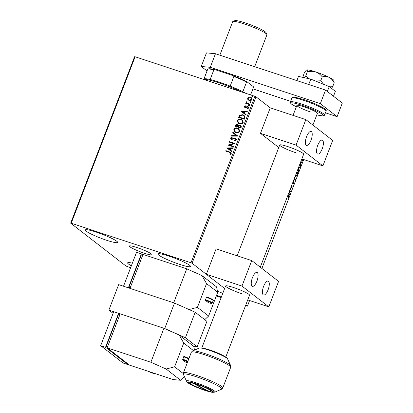 <?xml version="1.0" encoding="UTF-8"?>
<svg xmlns="http://www.w3.org/2000/svg" width="413" height="413" viewBox="0 0 413 413"><rect width="100%" height="100%" fill="white"/><g stroke="black" fill="none" stroke-linecap="round" stroke-linejoin="round"><path stroke-width="0.62" d="M136.935 247.516A12.06 1.445 -159 0 0 129.357 246.045A12.06 1.445 -159 0 0 144.292 253.215A12.06 1.445 -159 0 0 151.87 254.687A12.06 1.445 -159 0 0 136.935 247.516M221.353 297.04A17.408 2.086 21 0 1 216.557 295.326M106.704 240.289A17.408 2.086 21 0 1 85.14 229.938A17.408 2.086 21 0 1 96.084 232.06A17.408 2.086 21 0 1 117.648 242.416A17.408 2.086 21 0 1 106.704 240.289M179.552 264.341A17.408 2.086 21 0 1 157.988 253.985A17.408 2.086 21 0 1 168.932 256.112A17.408 2.086 21 0 1 190.496 266.462A17.408 2.086 21 0 1 179.552 264.341M131.349 265.796A17.408 2.086 21 0 1 127.622 262.864A17.408 2.086 21 0 1 132.356 263.174M296.08 145.092L322.909 165.887L332.687 140.41L305.857 119.615L296.08 145.092L260.464 133.332L270.247 107.855L255.993 96.807L192.097 263.262L191.007 262.776L254.904 96.327L135.108 56.772L71.212 223.226L70.685 223.175L126.017 266.065L130.616 267.707M70.685 223.175L134.576 56.726L135.108 56.772M302.657 159.201L301.758 162.743L300.7 161.922M297.943 169.108L298.805 168.561L298.821 170.393L298.362 171.581L297.308 170.765M294.66 177.662L295.321 179.51L293.839 179.794M294.03 179.299L294.836 179.18L294.469 178.158M290.256 189.133L291.315 189.949L291.139 190.408L290.081 189.588M290.798 187.719L291.779 187.048L291.222 186.614M291.397 186.16L292.456 186.975L290.561 188.343M287.949 195.153L288.367 195.478L288.635 197.094L287.98 198.044L288.434 196.944L287.773 195.607M245.529 305.651L247.433 306.152L245.818 304.902M241.966 286.064L268.796 306.864L278.574 281.387L251.744 260.588L241.966 286.064L206.35 274.309L224.641 288.486L192.097 263.262M247.433 306.152L249.591 300.525M261.899 268.46L303.71 159.547M289.337 191.529L290.788 191.322L290.597 191.818L289.735 191.942L289.095 193.614L289.296 195.21L288.635 193.361M292.838 182.226L293.85 181.73L293.896 183.393L292.956 184.399L293.679 183.269L293.669 182.185L292.285 183.181M293.669 182.185L292.92 182.195M296.952 171.684L297.035 171.736C297.603 172.144 297.654 173.166 297.19 174.813C296.472 176.268 295.837 176.769 295.29 176.32L295.202 176.243M300.349 162.846L300.427 162.898C301 163.3 301.051 164.328 300.581 165.974C299.864 167.43 299.229 167.931 298.682 167.477L298.599 167.404M247.852 99.595L247.64 98.134L248.791 97.127L250.433 97.169L251.233 97.582L251.925 99.548C251.243 100.596 250.319 100.922 249.147 100.524L247.852 99.595L247.64 98.134M249.86 104.706L245.72 103.343L245.895 102.883L246.504 103.085L246.127 102.063L246.406 101.763L246.762 102.125L247.253 103.25L250.035 104.252L249.86 104.706M247.041 103.116L250.02 104.293M245.064 106.714L245.869 107.354L247.862 106.621L248.688 107.984L247.764 108.738L247.48 108.351L248.156 107.865L247.707 107.086L245.183 107.716L244.434 106.487L245.358 105.8L245.611 106.182L244.95 106.626L245.337 107.251L247.16 106.564L248.311 106.853M245.136 107.148L245.451 107.339L245.136 107.148M247.991 107.256L247.707 107.086M245.183 107.716L244.759 107.499M244.806 117.886L244.274 119.264L238.606 117.395L239.7 115.144L242.916 114.695L244.114 115.31L244.806 117.886M240.882 128.107L235.214 126.233L235.539 125.392C235.926 124.504 236.572 124.199 237.465 124.489L238.456 125.444L240.268 124.984L240.862 125.294L241.337 126.915L240.882 128.107M237.805 136.109L231.409 136.14L231.6 135.645L236.453 135.619L232.71 132.754L232.901 132.258L237.805 136.109M233.83 146.476L233.655 146.93L227.986 145.061L233.355 143.481L229.127 142.087L229.303 141.628L234.971 143.502L229.613 145.082L233.83 146.476M229.447 152.325L225.679 151.081L225.854 150.621L230.893 152.423L231.244 153.631L230.16 154.534L229.814 154.163L230.661 153.44L230.418 152.743L229.447 152.325M191.007 262.776L71.212 223.226M226.876 147.957L233.304 147.844L233.113 148.344L231.063 148.355L230.418 150.022L232.003 151.235L231.812 151.731L226.876 147.957M236.504 139.924L234.754 140.854L234.61 140.389L235.911 139.77L235.271 138.618L231.476 139.429L230.965 139.16L230.562 137.927L231.961 137.095L232.173 137.57L231.141 138.128L231.626 138.964L235.456 138.164L236.004 138.453L236.504 139.924M235.668 138.845L235.271 138.618M231.414 138.866L232.467 138.928M235.968 132.666L234.77 132.036L233.83 129.419C234.78 127.958 236.071 127.514 237.692 128.082L238.843 128.675L239.798 131.349C238.848 132.779 237.568 133.218 235.968 132.666M239.359 123.823L238.167 123.198L237.222 120.575C238.177 119.12 239.463 118.676 241.089 119.243L242.24 119.837L243.195 122.506C242.24 123.941 240.965 124.38 239.359 123.823M240.975 111.221L247.402 111.107L247.211 111.608L245.162 111.618L244.522 113.286L246.102 114.499L245.911 114.995L240.975 111.221M248.905 106.022L248.58 105.485L249.199 105.263L249.524 105.8L248.905 106.022L248.58 105.485L249.199 105.263L249.524 105.8M250.252 102.517L249.927 101.98L250.546 101.758L250.872 102.295L250.252 102.517L249.927 101.98L250.546 101.758L250.872 102.295M252.446 96.802L252.121 96.265L252.741 96.038L253.066 96.575L252.446 96.802L252.121 96.265L252.741 96.038L253.066 96.575M216.298 295.997L221.141 297.597M217.496 291.211A17.408 2.086 21 0 1 222.767 293.359M254.904 96.327L255.993 96.807M225.803 151.122L225.854 150.621M225.963 150.709L230.944 152.469M230.186 154.529L229.814 154.163M229.927 154.245L230.464 153.713M230.578 153.801L230.661 153.44M230.774 153.528L230.469 152.784M227.016 147.968L233.268 147.931M232.003 151.235L230.418 150.022M228.255 148.37L230.026 149.723L230.516 148.443L228.255 148.37L229.912 149.635L230.402 148.36M228.136 145.051L233.355 143.481M229.256 142.129L229.303 141.628M229.416 141.716L234.956 143.543M233.81 146.517L229.613 145.082M234.837 140.848L234.61 140.389M234.723 140.472L235.911 139.77M236.024 139.852L235.384 138.706M231.022 139.202L230.562 137.927M230.671 138.014L232.075 137.183M231.471 138.907L231.739 139.047M232.576 139.016L233.247 138.551M233.36 138.634L235.456 138.164M235.565 138.252L236.06 138.494M231.554 136.14L231.6 135.645M231.714 135.732L236.453 135.619M232.824 132.841L232.901 132.258M233.015 132.341L237.836 136.032M234.832 132.083L233.83 129.419M233.939 129.501C234.894 128.045 236.184 127.602 237.805 128.169L237.692 128.082M237.805 128.169L238.9 128.722M235.24 131.752L236.251 132.294C237.532 132.743 238.554 132.397 239.323 131.257L238.528 129.083M237.516 128.541C236.231 128.092 235.198 128.438 234.419 129.589L235.183 131.711L236.138 132.206C237.418 132.656 238.446 132.31 239.21 131.169L238.471 129.037L237.516 128.541M235.343 126.28L235.647 125.48C236.04 124.592 236.68 124.287 237.578 124.576L237.465 124.489M237.578 124.576L238.053 124.809M240.268 124.984L238.456 125.444M240.376 125.072L240.918 125.335M240.784 127.018L240.092 125.438L238.802 125.826L238.368 126.76L240.588 127.545L240.784 127.018L240.201 125.526M240.092 125.438L240.5 125.671M237.986 126.424L237.299 124.948L236.153 125.495L235.973 125.97L237.898 126.657L237.413 125.036M237.299 124.948L237.728 125.191M237.898 126.657L237.878 126.337M235.973 125.97L237.785 126.569M240.588 127.545L240.676 126.936M238.368 126.76L240.474 127.457M238.224 123.244L237.222 120.575M237.336 120.663C238.286 119.202 239.576 118.758 241.197 119.331L241.089 119.243M241.197 119.331L242.292 119.878M238.631 122.914L239.643 123.456C240.924 123.9 241.951 123.554 242.715 122.418L241.92 120.24M240.908 119.698C239.623 119.249 238.59 119.6 237.811 120.746L238.575 122.873L239.535 123.368C240.815 123.812 241.837 123.466 242.607 122.331L241.868 120.198L240.908 119.698M238.735 117.437L239.7 115.144M239.814 115.232L242.916 114.695M243.03 114.783L244.166 115.351M244.496 116.941L243.68 115.63L242.741 115.15L240.144 115.563L239.364 117.127L243.98 118.701L244.496 116.941L243.737 115.676M239.364 117.127L243.866 118.614L244.382 116.853M241.12 111.231L247.372 111.195M246.102 114.499L244.522 113.286M242.359 111.634L244.129 112.986L244.506 111.624L242.359 111.634L244.016 112.904L244.506 111.624M244.816 107.54L244.434 106.487M244.542 106.575L245.472 105.883M247.97 106.709L248.368 106.9M247.805 108.727L247.48 108.351M247.594 108.438L248.156 107.865M248.27 107.953L247.815 107.173M249.018 106.11L248.693 105.573M245.849 103.384L245.895 102.883M246.009 102.971L246.504 103.085M246.618 103.173L246.127 102.063M246.241 102.15L246.515 101.851M247.098 103.162L247.361 103.338M250.366 102.605L250.035 102.068M247.748 98.222L248.791 97.127M248.905 97.215L250.433 97.169M250.546 97.256L251.29 97.628M248.394 100.147L247.96 99.678M248.734 99.77L249.437 100.153L251.527 99.466L250.959 98.01M250.263 97.628L248.146 98.304L248.678 99.729L249.328 100.065L251.414 99.383L250.908 97.964L250.263 97.628M252.56 96.89L252.229 96.353M287.902 195.261L288.48 196.258M290.401 191.379L290.597 191.818M290.272 191.715L289.735 191.942M288.873 193.232L289.095 193.614M288.77 193.506L289.487 194.709M289.198 191.895L289.456 191.983L289.146 192.03M288.702 193.176L288.966 193.263L289.456 191.983M288.826 192.866L288.966 193.263M290.215 189.242L291.315 189.949M290.989 189.841L290.855 190.186M291.356 186.268L292.456 186.975M292.13 186.872L292.414 187.079M292.089 186.975L290.731 187.9M293.313 183.79L292.982 184.126M293.581 181.674L293.757 182.298M294.51 178.044L295.29 179.583M294.97 179.479L293.906 179.629M294.996 179.402L295.321 179.51M296.901 171.829L297.174 172.717M296.322 175.721L295.336 176.351M295.362 175.83L295.46 175.861C295.899 176.227 296.405 175.83 296.983 174.673L296.777 172.144M295.383 175.783L295.631 175.953L295.305 175.845M298.537 168.504L298.728 169.16M298.248 170.941L298.083 171.364M297.443 170.419L298.341 170.967L298.63 169.015L298.232 168.876M297.83 169.407L297.613 170.404L298.341 170.967M298.63 169.015L298 169.464M300.292 162.99L300.571 163.873M299.714 166.878L298.733 167.513M298.759 166.986L298.857 167.017C299.291 167.384 299.802 166.991 300.375 165.835L300.174 163.3M298.775 166.945L299.022 167.11L298.697 167.002M301.64 162.097L301.475 162.521M300.834 161.576L301.733 162.128L302.342 160.373L302.032 158.799M300.876 161.468L301.733 162.128M203.211 79.26L204.063 78.888A24.739 2.968 21 0 1 210.145 79.518A24.739 2.968 21 0 1 219.318 82.172A24.739 2.968 21 0 1 230.17 86.126A24.739 2.968 21 0 1 242.834 91.753A24.739 2.968 21 0 1 245.678 93.281M241.197 91.8A25.658 3.077 -159 0 0 218.714 82.806A25.658 3.077 -159 0 0 203.294 79.286M230.17 86.126L233.887 76.446L232.973 75.569A24.191 2.901 21 0 1 247.129 81.862L253.277 86.627L253.463 87.432L250.598 94.902M215.168 69.694L213.862 69.833A24.739 2.968 -159 0 0 207.78 69.203L208.482 68.899A24.191 2.901 21 0 1 215.168 69.694L232.973 75.569M210.145 79.518L213.862 69.833M247.129 81.862L246.551 82.073A24.739 2.968 -159 0 0 233.887 76.446M242.834 91.753L246.551 82.073M203.986 78.919L207.698 69.245A24.739 2.968 -159 0 1 207.78 69.203M232.927 21.466L234.801 20.65A16.861 2.024 21 0 1 245.193 22.891A16.861 2.024 21 0 1 266.049 32.648L266.891 34.506A18.327 2.199 -159 0 0 244.222 23.902A18.327 2.199 -159 0 0 232.927 21.466A18.327 2.199 -159 0 0 232.705 21.667L219.84 55.182M254.687 66.684L266.922 34.8A18.327 2.199 -159 0 0 266.891 34.506M207.042 70.959L201.239 66.462L206.459 52.874L215.467 53.736L325.547 90.08L342.315 103.074L337.101 116.662L325.439 112.816M290.597 101.309L252.911 88.867M215.467 53.736L210.253 67.324L320.333 103.668L337.101 116.662M210.253 67.324L201.239 66.462M325.547 90.08L320.333 103.668M184.461 376.723L180.651 380.28L173.228 379.573L129.522 365.144L107.163 347.813L150.874 362.242L166.119 369.015L174.606 366.827L183.279 373.548M150.874 362.242L163.909 328.273L120.204 313.844L107.163 347.813M185.664 362.155L185.618 362.134A4.946 0.594 -159 0 0 187.342 362.64L185.638 362.149M187.631 361.886A4.946 0.594 -159 0 0 182.598 359.795L185.618 362.134M182.598 359.795L183.904 356.398A4.946 0.594 21 0 1 188.932 358.489M193.439 350.57L183.733 343.048L174.606 366.827M183.733 343.048L179.154 335.046L193.687 346.311L194.544 350.09M163.909 328.273L179.154 335.046M180.651 380.28L166.119 369.015M107.277 347.519L106.151 346.646L118.536 314.376L119.832 314.804M106.151 346.646L107.447 347.075M128.113 364.054L127.901 364.607L123.043 363.006L100.689 345.676L105.542 347.276L118.583 313.307L119.992 314.396M100.689 345.676L113.725 311.707L118.583 313.307M127.901 364.607L105.542 347.276M295.6 152.645A12.829 1.538 21 0 1 279.709 145.015A12.829 1.538 21 0 1 287.773 146.579A12.829 1.538 21 0 1 303.663 154.209L260.288 267.211M306.56 136.688A7.331 2.69 -71.7 0 1 311.092 131.458A7.331 2.69 -71.7 0 1 311.03 140.152A7.331 2.69 -71.7 0 1 306.498 145.381A7.331 2.69 -71.7 0 1 306.56 136.688M322.212 148.819A7.331 2.69 108.3 0 0 322.274 140.126A7.331 2.69 108.3 0 0 317.736 145.35A7.331 2.69 108.3 0 0 317.674 154.044A7.331 2.69 108.3 0 0 322.212 148.819M260.464 133.332L278.754 147.508M322.909 165.887L301.846 158.933M305.857 119.615L270.247 107.855M194.394 383.61L207.966 390.837A10.996 1.316 -159 0 0 210.671 391.121A10.996 1.316 -159 0 0 208.235 389.031A10.996 1.316 -159 0 0 194.394 383.61L194.332 383.31M193.041 382.944L193.114 383.279L206.681 390.512L206.996 390.321M193.114 383.279A10.996 1.316 -159 0 0 190.295 383.295A10.996 1.316 -159 0 0 196.278 386.733A10.996 1.316 -159 0 0 206.681 390.512M312.889 125.062L317.406 113.296A10.996 1.316 -159 0 0 303.787 106.755A10.996 1.316 -159 0 0 296.875 105.418A10.996 1.316 -159 0 0 310.493 111.954M196.629 384.028A12.829 1.538 21 0 1 212.514 391.658A12.829 1.538 21 0 1 204.45 390.094A12.829 1.538 21 0 1 188.565 382.464A12.829 1.538 21 0 1 196.629 384.028M193.733 346.507L197.151 346.832L206.928 321.355L195.189 312.259L185.411 337.736L164.72 328.541L108.872 310.101L118.65 284.624L174.503 303.065L195.189 312.259M197.151 346.832L185.411 337.736M164.72 328.541L174.503 303.065M108.872 310.101L113.09 313.369M302.786 77.37L304.262 72.956C305.315 71.258 306.136 70.256 306.73 69.952C307.226 69.89 307.406 70.561 307.267 71.96C310.153 71.165 312.961 71.15 315.708 71.919C318.361 72.936 320.534 74.593 322.223 76.895L320.731 80.783L315.517 81.041M307.267 71.96L305.775 75.842L304.366 77.716M309.12 78.759L305.775 75.842M322.223 76.895C324.633 76.25 326.946 76.405 329.161 77.355C331.267 78.547 332.94 80.37 334.174 82.827L332.682 86.715L329.543 86.823M323.684 84.34L320.731 80.783M334.174 82.827L333.859 80.447A14.661 1.755 21 0 0 329.161 77.355A14.661 1.755 21 0 0 315.708 71.919A14.661 1.755 21 0 0 306.73 69.952L306.627 69.993A14.661 1.755 21 0 1 306.627 69.993A14.661 1.755 21 0 1 306.73 69.952M331.489 88.33L332.682 86.715M296.87 80.612L298.475 76.426L310.788 79.126L308.717 84.52M310.788 79.126L329.233 86.58L327.354 91.479M329.233 86.58L335.366 91.335L333.482 96.229M241.486 293.617A12.829 1.538 21 0 1 225.596 285.987A12.829 1.538 21 0 1 233.66 287.551A12.829 1.538 21 0 1 249.55 295.181L225.797 357.049M252.446 277.66A7.331 2.69 -71.7 0 1 256.979 272.435A7.331 2.69 -71.7 0 1 256.917 281.129A7.331 2.69 -71.7 0 1 252.384 286.354A7.331 2.69 -71.7 0 1 252.446 277.66M268.094 289.792A7.331 2.69 108.3 0 0 268.156 281.098A7.331 2.69 108.3 0 0 263.623 286.328A7.331 2.69 108.3 0 0 263.561 295.021A7.331 2.69 108.3 0 0 268.094 289.792M206.35 274.309L216.128 248.832L251.744 260.588M268.796 306.864L247.733 299.91M186.733 268.827L143.022 254.398L129.981 288.367L173.692 302.796L186.733 268.827L201.978 275.6L216.51 286.865L217.734 292.265L208.606 316.043L204.734 319.652M205.416 300.349L205.447 299.709A5.498 0.661 21 0 1 212.256 302.982C211.332 303.441 212.901 303.901 208.462 302.703L208.436 302.688A4.946 0.594 -159 0 0 211.296 302.961A4.946 0.594 -159 0 0 205.416 300.349L208.436 302.688M205.447 299.709L206.722 296.952A4.946 0.594 21 0 1 211.585 298.95A4.946 0.594 21 0 1 212.514 299.977M217.734 292.265L206.552 283.597L197.424 307.375L208.606 316.043M189.066 309.538L197.424 307.375M206.552 283.597L201.978 275.6M130.095 288.073L128.97 287.2L141.354 254.924L142.655 255.353M128.97 287.2L130.265 287.629M141.401 253.861L136.548 252.255L123.508 286.23L128.366 287.83L141.401 253.861L142.81 254.95M288.042 195.37L288.367 195.478M149.16 371.628A18.327 16.907 -52.2 0 0 155.52 373.729M182.629 359.155A5.498 0.661 21 0 1 187.858 361.287M188.772 358.912A5.498 0.661 -159 0 0 183.537 356.78M291.857 98.036C293.034 97.742 289.394 95.362 303.942 99.616C312.409 102.352 322.734 107.065 324.861 108.924C326.115 109.982 326.523 110.73 326.074 111.169A18.327 2.199 -159 0 0 303.374 100.271A18.327 2.199 -159 0 0 291.857 98.036L290.36 101.939A18.327 2.199 21 0 1 301.877 104.174A18.327 2.199 21 0 1 324.572 115.077L324.112 115.645L322.93 115.955L316.823 114.819A17.408 2.086 -159 0 0 321.531 113.751A17.408 2.086 -159 0 0 301.831 105.243A17.408 2.086 -159 0 0 296.297 106.926M303.983 99.636A17.408 2.086 21 0 1 325.403 110.147M183.418 372.862A21.073 2.524 21 0 1 196.665 375.427A21.073 2.524 21 0 1 222.767 387.962L221.559 389.196A20.536 2.463 -159 0 0 196.366 376.759A20.536 2.463 -159 0 0 183.491 374.586L183.418 372.862L191.353 352.186L192.561 350.952A20.536 2.463 21 0 1 205.225 353.683A20.536 2.463 21 0 1 230.63 365.567L227.63 358.959A15.333 1.838 -159 0 0 208.663 350.085A15.333 1.838 -159 0 0 199.211 348.051L202.768 348.004L209.298 349.796C220.243 353.301 229.008 358.499 227.63 358.959M222.767 387.962L230.702 367.291A21.073 2.524 -159 0 0 204.6 354.757A21.073 2.524 -159 0 0 191.353 352.186M196.356 383.816A13.712 1.642 -159 0 0 188.426 383.063A13.712 1.642 -159 0 0 204.724 390.3A13.712 1.642 -159 0 0 212.654 391.059A13.712 1.642 -159 0 0 196.356 383.816M214.905 392.097L212.809 392.35C212.494 392.335 210.883 392.293 204.817 390.352L192.004 385.179C189.681 384.291 187.843 382.965 186.49 381.189A15.333 1.838 21 0 1 196.103 382.815A15.333 1.838 21 0 1 214.905 392.097L221.559 389.196M212.256 302.982L213.17 300.602A5.498 0.661 -159 0 0 206.361 297.334M293.612 182.154L293.292 182.045M155.608 373.755L149.155 371.623M183.878 356.388L188.937 358.479M190.295 383.295L189.83 382.278M201.849 347.854L225.596 285.987M237.191 255.786L279.709 145.015M296.875 105.418L293.049 115.387M210.671 391.121L211.699 390.672M324.572 115.077L326.074 111.169M290.36 101.939L290.318 102.672L290.989 103.694L296.291 106.936M199.211 348.051L192.561 350.952M186.49 381.189L183.491 374.586M230.702 367.291L230.63 365.567M206.696 296.942C212.618 299.157 213.826 300.06 213.17 300.602"/></g></svg>
